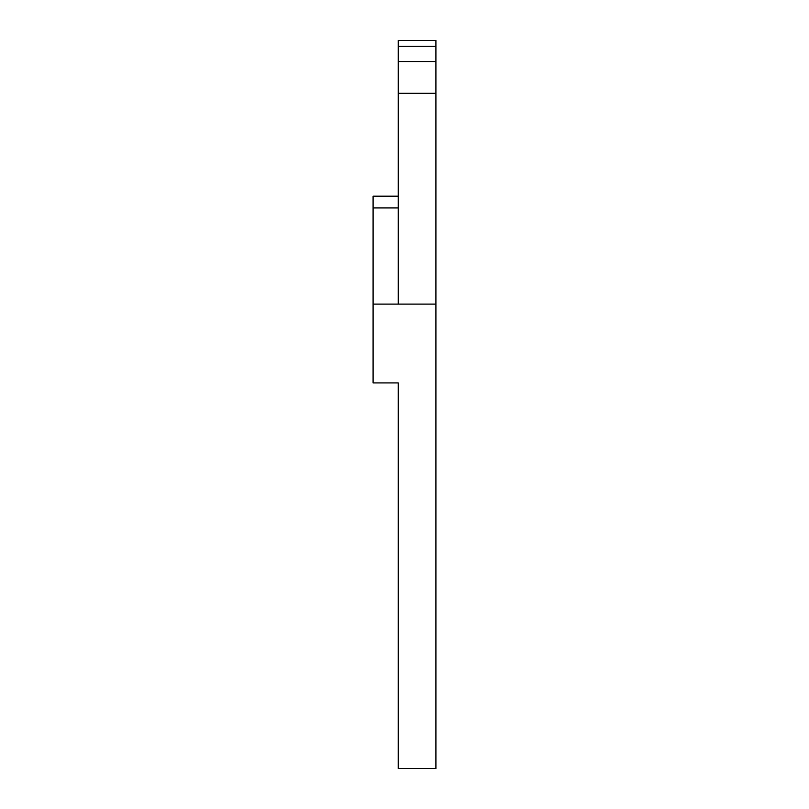<?xml version="1.0" encoding="UTF-8"?>
<svg xmlns="http://www.w3.org/2000/svg" width="809" height="809" viewBox="0 0 809 809"><rect width="100%" height="100%" fill="white"/><g stroke="black" fill="none" stroke-linecap="round" stroke-linejoin="round"><path stroke-width="1.21" d="M398.22 196.183L373.091 196.183L373.091 382.93L398.22 382.93L398.22 768.55L435.909 768.55L435.909 40.45L398.22 40.45L398.22 46.244L435.909 46.244M435.909 304.093L398.22 304.093L398.22 46.244M435.909 61.585L398.22 61.585M398.22 207.933L373.091 207.933M398.22 304.093L373.091 304.093M435.909 93.278L398.22 93.278"/></g></svg>
